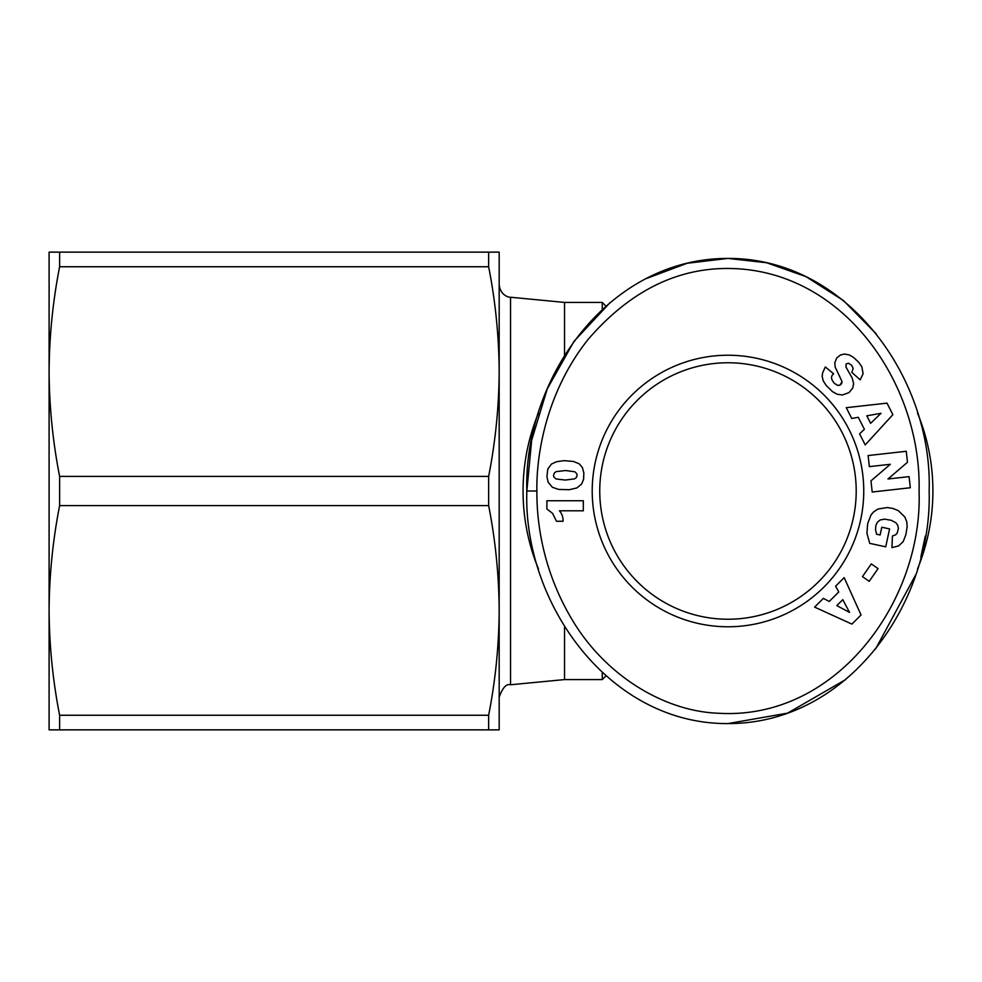<?xml version="1.0" encoding="UTF-8"?>
<svg xmlns="http://www.w3.org/2000/svg" width="982" height="982" viewBox="0 0 982 982"><rect width="100%" height="100%" fill="white"/><g stroke="black" fill="none" stroke-linecap="round" stroke-linejoin="round"><path stroke-width="1.47" d="M919.066 491C921.632 389.093 850.252 278.299 741.852 269.068C684.061 264.33 632.874 287.701 588.304 339.183C544.826 393.708 536.246 457.907 536.884 491C536.626 520.546 542.138 570.112 572.715 620.673C606.139 676.316 664.986 711.643 719.205 713.288C837.094 719.978 923.043 600.272 919.066 491M929.132 491C932.912 379.899 848.092 258.02 727.981 258.426C608.189 258.156 523.48 378.61 526.831 491C523.05 602.997 608.95 724.348 727.981 723.574C848.19 723.894 932.581 602.629 929.132 491M599.744 491A128.237 128.237 0 0 1 727.981 362.763A128.237 128.237 0 0 1 856.206 491A128.237 128.237 0 0 1 727.981 619.237A128.237 128.237 0 0 1 599.744 491M592.207 491A135.774 135.774 0 0 1 727.981 355.226A135.774 135.774 0 0 1 863.755 491A135.774 135.774 0 0 1 727.981 626.774A135.774 135.774 0 0 1 592.207 491M563.079 520.497A14.791 14.791 0 0 1 563.054 521.258L556.499 521.258L552.559 513.377L546.888 508.971L546.888 500.746L583.32 500.746L583.32 510.8L559.445 510.8A14.791 14.791 0 0 1 563.079 520.497M917.495 568.959A204.919 204.919 0 0 0 917.495 413.041M538.467 413.041A204.919 204.919 0 0 0 538.467 568.946M605.943 306.114L602.261 302.419L602.261 309.453M602.261 672.56L602.261 679.581L564.54 679.581L510.542 684.773C506.331 683.558 502.538 687.731 499.175 697.281M564.54 626.59L564.54 679.581M510.542 684.773L510.542 297.227L564.54 302.419L564.54 355.41M488.643 266.748L59.62 266.748C52.819 301.437 49.309 336.384 49.1 371.564L49.1 610.436C49.309 645.616 52.819 680.563 59.62 715.252L488.643 715.252C495.456 680.563 498.954 645.616 499.175 610.436L499.175 252.141L488.643 252.141L488.643 266.748C495.456 301.437 498.954 336.384 499.175 371.564C498.954 406.757 495.456 441.691 488.643 476.393L488.643 505.607C495.456 540.309 498.954 575.243 499.175 610.436L499.175 491M488.643 505.607L59.62 505.607L59.62 476.393L488.643 476.393M488.643 252.141L49.1 252.141L49.1 371.564C49.309 406.757 52.819 441.691 59.62 476.393M853.554 357.411L858.587 362.125L861.828 366.703L863.104 373.688L860.195 379.838L851.824 372.387L853.186 368.41L851.713 365.329L848.399 363.205L846.153 363.966L845.932 366.986L852.216 378.07L853.603 383.545L852.769 388L849.037 392.591L842.396 395.01L837.106 394.199L832.417 391.597L826.095 385.374L823.198 380.77L822.167 376.437L822.585 372.976L825.322 366.949L833.632 373.761C830.6 376.167 830.907 379.408 834.553 383.483L837.621 385.337L839.966 385.177L842.053 381.605L835.179 367.047L834.798 362.788L836.701 358.037L840.518 354.981L844.471 354.036L849.369 354.956L853.554 357.411M907.478 462.289L887.986 478.995L909.087 476.638L910.326 487.747L872.2 492.019L870.948 480.898L890.306 464.302L869.352 466.634L868.113 455.55L906.251 451.278L907.478 462.289M878.055 568.603L869.23 581.319L862.454 576.618L871.292 563.901L878.055 568.603M851.91 624.098L814.606 607.109L823.382 598.357L829.225 601.487L838.763 591.974L835.608 586.18L844.176 577.625L861.054 614.977L851.91 624.098M907.159 526.622L905.858 534.674L903.219 541.536L898.64 545.906L891.975 547.637L892.393 536.025L895.719 534.785L897.167 533.103L898.395 528.574L897.732 525.235L895.854 522.743L891.263 520.313L884.757 519.147L880.093 519.969L877.282 522.35L875.821 525.689L875.539 529.777L876.57 534.208L880.118 534.981L881.787 527.236L889.594 528.917L885.727 546.814L869.733 543.365L866.934 533.263L867.671 523.615L870.997 514.973L873.538 511.929L877.933 509.057L887.433 507.522L893.227 508.541L898.248 510.615L904.839 516.974L906.754 521.81L907.159 526.622M892.871 414.662L865.216 444.92L859.594 433.86L864.369 429.269L858.256 417.264L851.762 418.492L846.275 407.69L887.004 403.148L892.871 414.662M551.503 464.032L556.548 461.7L564.098 460.656L573.463 461.454L579.282 463.848L582.424 467.592L583.836 472.943L583.59 479.326L581.54 484.138L576.851 487.944L569.327 489.711L558.66 489.429L552.387 487.281L548.152 482.248L546.937 476.749L547.76 469.101L551.503 464.032M841.93 382.98L840.936 384.576M839.966 385.177L838.186 385.423M834.553 383.483C830.907 379.408 830.6 376.167 833.632 373.761M825.322 366.949L822.585 372.976M876.3 333.905L843.477 300.578L805.94 276.605L766.561 262.734L727.981 258.426L687.154 263.262L645.604 278.814M610.313 302.37L574.004 341.343L547.269 388.86L531.667 440.267L526.831 491L536.884 491M727.981 723.574L787.589 713.128L845.772 679.532M875.49 649.127L915.469 575.231M920.809 557.187L925.326 536M836.824 605.612L849.553 612.412L842.789 599.671L836.824 605.612M870.629 423.316L881.026 413.299L866.811 415.816L870.629 423.316M577.146 475.337L576.729 473.606L574.752 471.753L565.558 470.538L556.229 471.606L554.449 472.845L553.504 475.374L553.873 477.056L556.008 478.958L565.288 480.051L574.482 478.885L576.188 477.743L577.146 475.337M488.643 715.252L488.643 729.859L499.175 729.859L499.175 610.436M59.62 505.607C52.819 540.309 49.309 575.243 49.1 610.436L49.1 729.859L488.643 729.859M59.62 252.141L59.62 266.748M59.62 715.252L59.62 729.859M49.1 491L49.1 610.448M510.542 297.227C509.007 297.583 500.329 295.447 499.175 284.719M605.943 675.886L602.261 679.581M564.54 302.419L602.261 302.419"/></g></svg>
